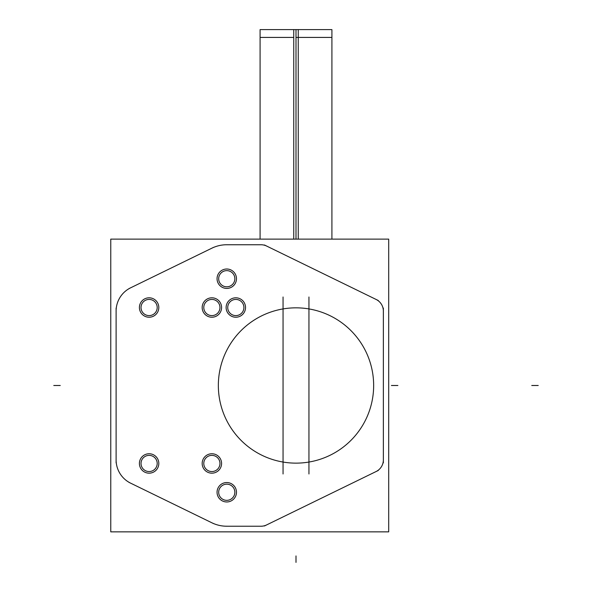 <?xml version="1.0" encoding="UTF-8"?>
<svg xmlns="http://www.w3.org/2000/svg" width="592" height="592" viewBox="0 0 592 592"><rect width="100%" height="100%" fill="white"/><g stroke="black" fill="none" stroke-linecap="round" stroke-linejoin="round"><path stroke-width="0.89" d="M293.743 239.116L293.743 29.6L331.912 29.6L331.912 239.116L331.912 37.422L296 37.422L296 239.116L296 29.6L296 239.116M298.257 239.116L298.257 29.6L260.088 29.6L260.088 239.116L260.088 37.422L293.743 37.422M308.943 296.999L308.943 473.977L308.943 296.999M283.057 473.977L283.057 296.999L283.057 473.977M131.165 287.557A25.885 25.885 0 0 0 116.113 311.644M129.019 288.6L213.49 247.389M211.433 248.403A33.973 33.973 0 0 1 227.247 244.748M261.649 244.748L226.077 244.748M267.073 246.279A12.943 12.943 0 0 0 260.473 244.755M264.446 244.984L378.281 300.507M375.646 299.234A12.943 12.943 0 0 1 383.35 311.562M110.763 531.86L110.763 239.116L388.7 239.116L388.7 531.86L110.763 531.86M383.357 462.877L383.357 308.092M375.646 471.743A12.943 12.943 0 0 0 383.35 459.414M378.281 470.47L264.446 525.985M267.073 524.697A12.943 12.943 0 0 1 260.473 526.221M226.077 526.229L261.649 526.229M227.247 526.221A33.973 33.973 0 0 1 211.433 522.573M213.49 523.58L129.019 482.376M131.165 483.42A25.885 25.885 0 0 1 116.113 459.325M116.113 308.092L116.113 462.885M218.5 390.365A77.648 77.648 0 0 1 296 307.84A77.648 77.648 0 0 1 373.5 390.365M373.5 380.612A77.648 77.648 0 0 1 296 463.136A77.648 77.648 0 0 1 218.5 380.612M218.692 279.224A8.088 8.088 0 0 1 226.758 270.633A8.088 8.088 0 0 1 234.832 279.224M234.832 278.21A8.088 8.088 0 0 1 226.758 286.809A8.088 8.088 0 0 1 218.692 278.21M203.803 308.018A8.088 8.088 0 0 1 211.877 299.426A8.088 8.088 0 0 1 219.95 308.018M219.95 307.004A8.088 8.088 0 0 1 211.877 315.603A8.088 8.088 0 0 1 203.803 307.004M203.803 463.973A8.088 8.088 0 0 1 211.877 455.374A8.088 8.088 0 0 1 219.95 463.973M219.95 462.951A8.088 8.088 0 0 1 211.877 471.55A8.088 8.088 0 0 1 203.803 462.951M218.692 492.766A8.088 8.088 0 0 1 226.758 484.167A8.088 8.088 0 0 1 234.832 492.766M234.832 491.752A8.088 8.088 0 0 1 226.758 500.344A8.088 8.088 0 0 1 218.692 491.752M141.037 463.973A8.088 8.088 0 0 1 149.11 455.374A8.088 8.088 0 0 1 157.183 463.973M157.183 462.951A8.088 8.088 0 0 1 149.11 471.55A8.088 8.088 0 0 1 141.037 462.951M227.75 308.018A8.088 8.088 0 0 1 235.823 299.426A8.088 8.088 0 0 1 243.897 308.018M243.897 307.004A8.088 8.088 0 0 1 235.823 315.603A8.088 8.088 0 0 1 227.75 307.004M141.037 308.018A8.088 8.088 0 0 1 149.11 299.426A8.088 8.088 0 0 1 157.183 308.018M157.183 307.004A8.088 8.088 0 0 1 149.11 315.603A8.088 8.088 0 0 1 141.037 307.004M217.072 279.328A9.709 9.709 0 0 1 226.758 269.012A9.709 9.709 0 0 1 236.452 279.328M236.452 278.107A9.709 9.709 0 0 1 226.758 288.422A9.709 9.709 0 0 1 217.072 278.107M202.19 308.121A9.709 9.709 0 0 1 211.877 297.806A9.709 9.709 0 0 1 221.563 308.121M221.563 306.9A9.709 9.709 0 0 1 211.877 317.223A9.709 9.709 0 0 1 202.19 306.9M202.19 464.069A9.709 9.709 0 0 1 211.877 453.753A9.709 9.709 0 0 1 221.563 464.069M221.563 462.855A9.709 9.709 0 0 1 211.877 473.171A9.709 9.709 0 0 1 202.19 462.855M217.072 492.87A9.709 9.709 0 0 1 226.758 482.547A9.709 9.709 0 0 1 236.452 492.87M236.452 491.649A9.709 9.709 0 0 1 226.758 501.964A9.709 9.709 0 0 1 217.072 491.649M139.423 464.069A9.709 9.709 0 0 1 149.11 453.753A9.709 9.709 0 0 1 158.797 464.069M158.797 462.855A9.709 9.709 0 0 1 149.11 473.171A9.709 9.709 0 0 1 139.423 462.855M226.137 308.121A9.709 9.709 0 0 1 235.823 297.806A9.709 9.709 0 0 1 245.51 308.121M245.51 306.9A9.709 9.709 0 0 1 235.823 317.223A9.709 9.709 0 0 1 226.137 306.9M139.423 308.121A9.709 9.709 0 0 1 149.11 297.806A9.709 9.709 0 0 1 158.797 308.121M158.797 306.9A9.709 9.709 0 0 1 149.11 317.223A9.709 9.709 0 0 1 139.423 306.9M296 562.4L296 555.932L296 562.4M538.224 385.488L531.749 385.488L538.224 385.488M53.776 385.488L60.251 385.488L53.776 385.488M391.416 385.488L397.883 385.488L391.416 385.488M331.897 37.925L331.912 37.407M260.103 37.925L260.088 37.407"/></g></svg>
